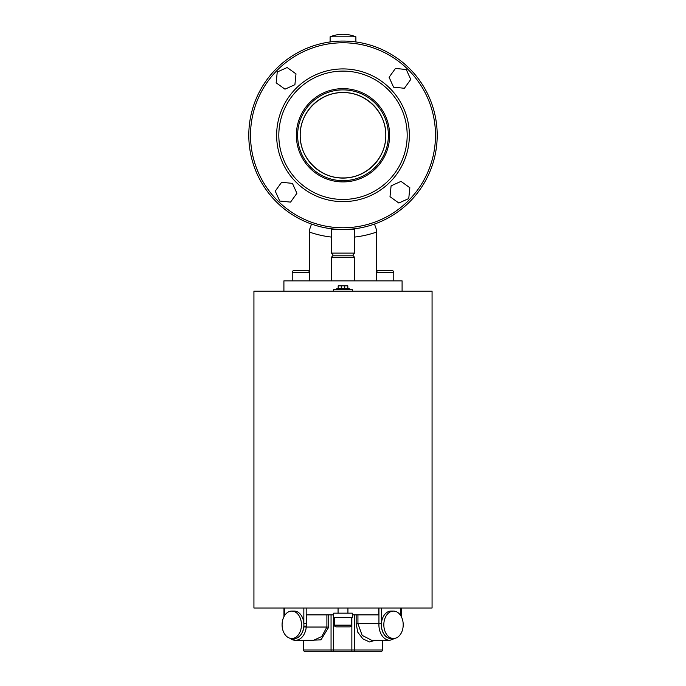<?xml version="1.0" encoding="UTF-8"?>
<svg xmlns="http://www.w3.org/2000/svg" width="686" height="686" viewBox="0 0 686 686"><rect width="100%" height="100%" fill="white"/><g stroke="black" fill="none" stroke-linecap="round" stroke-linejoin="round"><path stroke-width="1.03" d="M297.613 135.279A45.387 45.387 0 0 1 343 89.883A45.387 45.387 0 0 1 388.387 135.279A45.387 45.387 0 0 1 343 180.667A45.387 45.387 0 0 1 297.613 135.279M339.064 92.636L346.936 92.636L339.064 92.636M300.176 135.279A42.824 42.824 0 0 1 343 92.456A42.824 42.824 0 0 1 385.824 135.279A42.824 42.824 0 0 1 343 178.094A42.824 42.824 0 0 1 300.176 135.279M346.447 229.416L346.91 229.484M437.205 135.279A94.205 94.205 0 0 1 343 229.484A94.205 94.205 0 0 1 248.795 135.279A94.205 94.205 0 0 1 343 41.066A94.205 94.205 0 0 1 437.205 135.279A94.205 94.205 0 0 1 343 229.484A94.205 94.205 0 0 1 248.795 135.279M346.936 177.914L339.064 177.914M292.425 183.368L296.901 193.289L290.547 202.113L279.725 201.032L275.249 191.12L281.603 182.287L292.425 183.368M294.903 84.704L284.99 89.171L276.158 82.826L277.247 71.996L287.16 67.528L295.992 73.882L294.903 84.704M393.575 87.182L389.099 77.269L395.453 68.437L406.275 69.518L410.751 79.439L404.397 88.271L393.575 87.182M391.097 185.846L401.01 181.378L409.842 187.732L408.753 198.554L398.84 203.022L390.008 196.676L391.097 185.846M334.434 617.443L334.434 625.152A1.715 1.715 0 0 0 336.149 626.867L349.851 626.867A1.715 1.715 0 0 0 351.566 625.152L351.566 617.443M344.689 626.867L348.428 626.867M309.343 280.866L309.343 272.308A1.715 1.715 0 0 0 307.637 270.593L293.934 270.593A1.715 1.715 0 0 0 292.219 272.308L292.219 280.866M393.781 280.866L393.781 272.308A1.715 1.715 0 0 0 392.066 270.593L378.363 270.593A1.715 1.715 0 0 0 376.657 272.308L376.657 280.866M347.931 613.164L347.931 608.019M338.069 613.164L338.069 608.019M333.679 617.443L352.321 617.443L352.321 613.164L333.679 613.164L333.679 617.443M349.225 289.432L349.225 288.403L336.775 288.403L336.775 289.432M333.679 291.147L333.679 289.432L352.321 289.432L352.321 291.147M303.606 640.304L303.606 649.985A1.715 1.715 0 0 0 305.321 651.7L380.679 651.7L305.321 651.7M354.396 614.87L354.396 649.985L382.394 649.985A1.715 1.715 0 0 1 380.679 651.7M383.826 624.783A13.703 9.69 90 0 0 393.515 638.486A13.703 9.69 90 0 0 403.205 624.783A13.703 9.69 90 0 0 393.515 611.08A13.703 9.69 90 0 0 383.826 624.783M393.515 611.08L391.089 611.08A13.703 9.69 90 0 0 381.399 624.783A13.703 9.69 90 0 0 391.089 638.486L393.515 638.486M282.083 624.783A13.703 9.69 -90 0 0 291.773 638.486A13.703 9.69 -90 0 0 301.463 624.783A13.703 9.69 -90 0 0 291.773 611.08A13.703 9.69 -90 0 0 282.083 624.783M291.773 638.486L294.2 638.486A13.703 9.69 -90 0 0 303.838 626.095A13.703 9.69 -90 0 0 303.889 624.783A13.703 9.69 -90 0 0 303.838 623.48A13.703 9.69 -90 0 0 294.2 611.08L291.773 611.08M432.069 608.019L253.931 608.019L253.931 291.147L432.069 291.147L432.069 608.019M330.112 36.812A34.257 34.257 0 0 1 355.888 36.812L330.112 36.812L330.112 41.957M355.888 36.812L355.888 41.957M331.501 257.233L333.207 255.175L352.793 255.175L354.499 257.233L331.501 257.233L331.501 280.866M354.499 257.233L354.499 280.866M352.793 255.175L354.499 253.117L331.501 253.117L333.207 255.175M354.499 253.117L354.499 229.484L331.501 229.484L331.501 253.117M346.919 177.914L339.081 177.914M343 177.914C320.165 178.523 299.636 158.132 300.211 135.296C299.636 112.401 320.148 92.053 343 92.636C365.801 92.035 386.355 112.384 385.789 135.236C386.355 158.106 365.938 178.489 343 177.914M382.394 649.985L382.394 640.304M375.182 640.304L369.488 641.95L362.885 638.872L357.758 632.192L356.154 623.6L357.938 623.66L362.157 635.356L371.709 640.304L389.88 640.304A15.521 10.976 -90 0 1 378.938 623.66L357.938 623.66L357.938 614.87M402.09 291.147L402.09 280.866L283.91 280.866L283.91 291.147M374.479 224.065L376.125 228.712A8.566 8.566 0 0 1 376.614 231.568L376.614 280.866M309.386 280.866L309.386 231.568A8.566 8.566 0 0 1 309.875 228.712L311.521 224.065M309.386 232.065A102.463 102.463 0 0 0 331.501 237.09M354.499 237.09A102.463 102.463 0 0 0 376.614 232.065M328.731 614.87L328.731 627.176L320.988 639.849L310.261 640.304M306.265 614.87L306.265 627.047L326.896 627.047L326.896 614.87M352.321 614.87L378.741 614.87L378.741 608.019M293.008 638.486A13.806 9.758 -90 0 0 303.838 626.918L306.265 627.047A15.521 10.976 90 0 1 295.409 640.304L313.579 640.304L321.785 636.514L326.888 627.047L328.731 627.176M306.265 623.48L303.838 623.48L303.838 608.019M306.265 626.095L303.838 626.095L303.838 626.918M378.938 608.019L378.938 623.66L381.356 623.72A13.806 9.758 90 0 0 392.281 638.486M333.679 614.87L306.188 614.87L306.188 608.019M338.181 288.403L338.181 285.839L341.276 285.839L341.276 288.403M341.276 285.839L344.724 285.839L344.724 288.403M344.724 285.839L347.819 285.839L347.819 288.403M435.49 135.279A92.49 92.49 0 0 1 343 227.769A92.49 92.49 0 0 1 250.51 135.279A92.49 92.49 0 0 1 343 42.781A92.49 92.49 0 0 1 435.49 135.279M278.816 135.279A64.184 64.184 0 0 1 343 71.095A64.184 64.184 0 0 1 407.184 135.279A64.184 64.184 0 0 1 343 199.454A64.184 64.184 0 0 1 278.816 135.279M276.638 135.279A66.362 66.362 0 0 1 343 68.917A66.362 66.362 0 0 1 409.362 135.279A66.362 66.362 0 0 1 343 201.633A66.362 66.362 0 0 1 276.638 135.279M389.639 135.279A46.639 46.639 0 0 1 343 181.91A46.639 46.639 0 0 1 296.361 135.279A46.639 46.639 0 0 1 343 88.64A46.639 46.639 0 0 1 389.639 135.279M334.434 625.152L351.566 625.152M309.343 272.308L292.219 272.308M393.781 272.308L376.657 272.308M303.606 649.985L331.055 649.985A1.715 0.523 90 0 0 331.578 651.7M356.154 623.6L356.154 614.87M333.593 614.87L333.593 649.985L331.055 649.985L331.055 614.87M289.483 638.1L295.409 640.304A15.521 10.976 90 0 1 289.938 638.237M284.467 608.019L284.467 615.796M400.735 615.651L400.735 608.019M381.356 608.019L381.356 623.72M333.602 651.7L333.593 649.985L351.858 649.985L351.858 617.443M351.867 651.7L351.858 649.985L354.396 649.985A1.715 0.497 90 0 1 353.899 651.7M283.961 608.019L283.961 616.68M401.241 616.517L401.241 608.019M395.805 638.1L389.88 640.304"/></g></svg>
